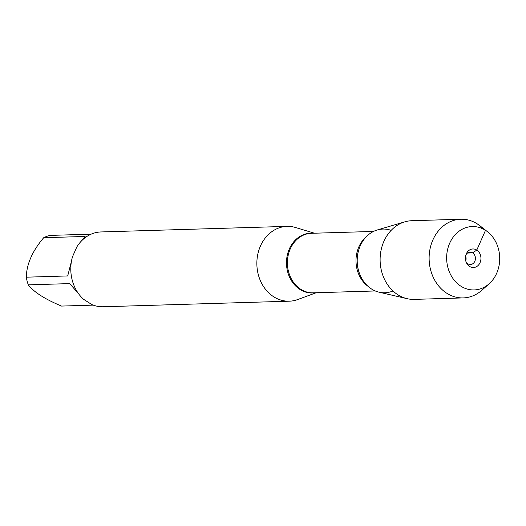 <?xml version="1.0" encoding="UTF-8"?>
<svg xmlns="http://www.w3.org/2000/svg" width="526" height="526" viewBox="0 0 526 526"><rect width="100%" height="100%" fill="white"/><g stroke="black" fill="none" stroke-linecap="round" stroke-linejoin="round"><path stroke-width="0.79" d="M316.218 292.732L297.683 299.55A37.425 31.31 -91.7 0 1 289.293 301.188A37.425 31.31 -91.7 0 1 273.638 296.736A37.425 31.31 -91.7 0 1 257.635 255.103A37.425 31.31 -91.7 0 1 287.051 226.377A37.425 31.31 -91.7 0 1 295.527 227.508L314.436 233.209M287.051 226.377L100.985 231.946A37.425 31.31 88.3 0 0 76.829 246.931L72.509 256.721A37.425 31.31 88.3 0 0 83.608 299.307L91.853 304.574A37.425 31.31 88.3 0 0 103.227 306.757L289.293 301.188M93.247 305.126L61.529 306.073C44.92 299.156 33.842 292.081 28.299 284.849A35.926 30.061 -91.7 0 1 26.3 277.182C26.583 264.177 32.388 251.02 43.711 237.706A35.926 30.061 -91.7 0 1 50.108 235.398L91.123 234.175M78.657 293.85L69.695 283.606L28.299 284.849M26.3 277.182L67.696 275.946L71.444 261.343M80.419 242.085L85.113 236.463L43.711 237.706M391.153 230.368A31.862 26.662 88.3 0 0 359.021 249.035A31.862 26.662 88.3 0 0 359.777 274.263A31.862 26.662 88.3 0 0 392.968 290.977M489.187 283.738L481.908 290.214A39.351 32.928 -91.7 0 1 463.222 297.913L414.218 299.379A39.351 32.928 -91.7 0 1 407.124 298.676L379.075 292.193A31.862 26.662 -91.7 0 1 371.494 288.978A31.862 26.662 -91.7 0 1 357.378 256.918A31.862 26.662 -91.7 0 1 377.214 229.987L404.823 221.84A39.351 32.928 -91.7 0 1 411.865 220.71L460.868 219.243A39.351 32.928 -91.7 0 1 479.982 225.812L487.635 231.841A31.711 26.53 88.3 0 0 450.269 241.947A31.711 26.53 88.3 0 0 460.861 286.17A31.711 26.53 88.3 0 0 489.187 283.738A31.711 26.53 88.3 0 0 487.635 231.841M407.124 298.676A39.351 32.928 -91.7 0 1 397.761 294.698A39.351 32.928 -91.7 0 1 380.324 255.103A39.351 32.928 -91.7 0 1 404.823 221.84M463.222 297.913A39.351 32.928 -91.7 0 1 446.765 293.232A39.351 32.928 -91.7 0 1 429.933 249.449A39.351 32.928 -91.7 0 1 460.868 219.243M465.609 256.083A6.187 5.175 -91.7 0 1 465.747 260.857M465.898 254.913A6.187 5.175 -91.7 0 1 470.06 252.151A6.187 5.175 -91.7 0 1 472.65 252.881A6.187 5.175 -91.7 0 1 475.294 259.765A6.187 5.175 -91.7 0 1 470.435 264.519A6.187 5.175 -91.7 0 1 466.115 262.007M469.573 266.419A9.277 7.765 88.3 0 0 480.06 262.638A9.277 7.765 88.3 0 0 476.786 250.074A9.277 7.765 88.3 0 0 466.2 254.084A9.277 7.765 88.3 0 0 466.463 262.816A9.277 7.765 88.3 0 0 469.573 266.419M467.522 253.039L472.65 252.881L476.786 250.074L485.498 230.322L477.332 223.925M314.719 292.778A29.903 25.024 -91.7 0 1 299.892 289.418A29.903 25.024 -91.7 0 1 287.387 254.801A29.903 25.024 -91.7 0 1 312.937 233.255M373.493 231.44L311.425 233.301A29.778 24.913 88.3 0 0 287.413 263.802A29.778 24.913 88.3 0 0 313.207 292.824L375.275 290.963M367.924 286.249A29.778 24.913 -91.7 0 1 366.438 236.588M359.021 249.035L358.877 249.475A30.771 25.748 88.3 0 0 359.606 273.836L359.777 274.263"/></g></svg>
